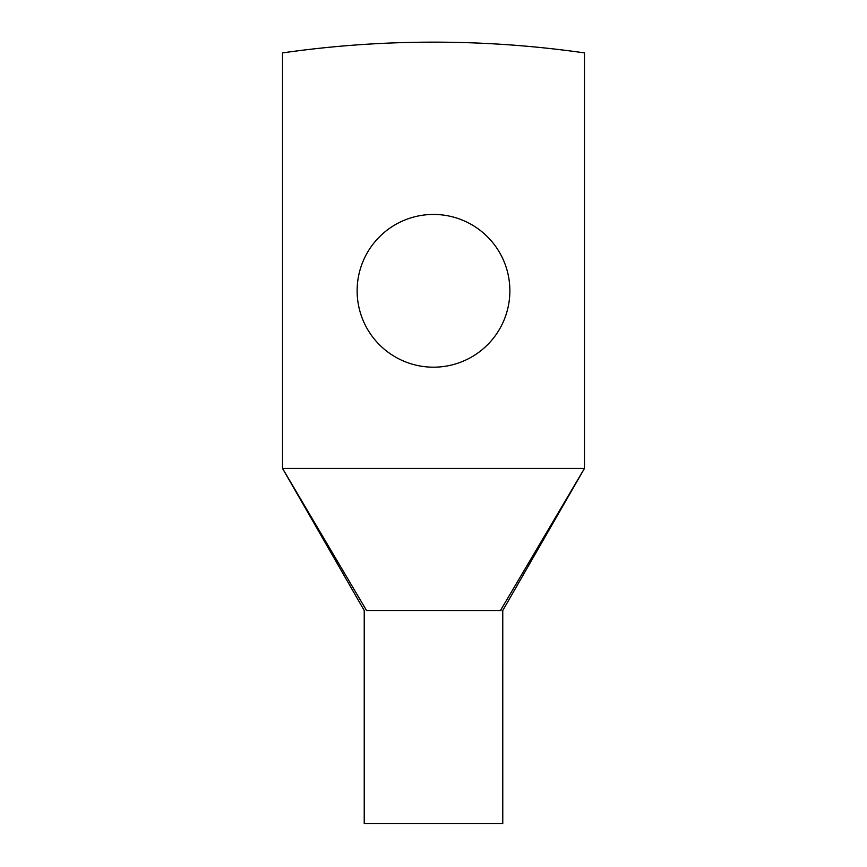 <?xml version="1.0" encoding="UTF-8"?>
<svg xmlns="http://www.w3.org/2000/svg" width="867" height="867" viewBox="0 0 867 867"><rect width="100%" height="100%" fill="white"/><g stroke="black" fill="none" stroke-linecap="round" stroke-linejoin="round"><path stroke-width="1.3" d="M584.466 468.429L584.466 52.898A1065.673 1065.673 0 0 0 282.534 52.898L282.534 468.429L584.466 468.429L502.762 610.52L502.773 823.65L364.227 823.65L364.227 610.52L282.534 468.429M509.872 290.813A76.372 76.372 0 0 0 433.5 214.442A76.372 76.372 0 0 0 357.128 290.813A76.372 76.372 0 0 0 433.5 367.185A76.372 76.372 0 0 0 509.872 290.813M584.466 468.418L500.454 610.509C503.532 610.52 503.532 610.52 500.454 610.52L366.546 610.509L282.534 468.418M366.546 610.52C363.468 610.52 363.468 610.52 366.546 610.52M500.454 610.52L497.344 610.52"/></g></svg>
